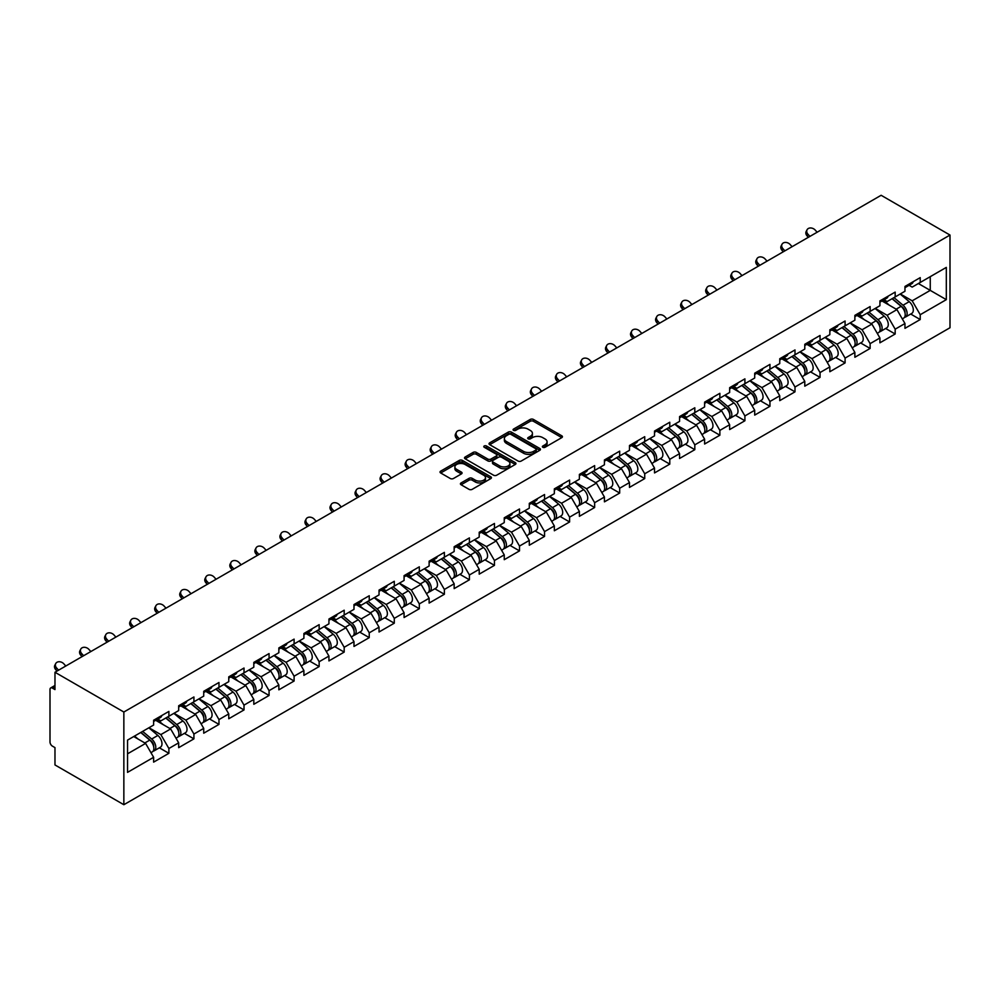 <?xml version="1.0" encoding="UTF-8"?>
<svg xmlns="http://www.w3.org/2000/svg" width="1000" height="1000" viewBox="0 0 1000 1000"><rect width="100%" height="100%" fill="white"/><g stroke="black" fill="none" stroke-linecap="round" stroke-linejoin="round"><path stroke-width="1.5" d="M542.825 447.287A1.562 0.9 0 0 0 545.037 447.287L561.775 437.625A2.225 1.288 0 0 0 562.438 436.712A2.225 1.288 0 0 0 561.775 435.8L533.413 419.425A2.225 1.288 0 0 0 530.262 419.425L513.525 429.087A1.562 0.9 0 0 0 513.062 429.725A1.562 0.9 0 0 0 513.525 430.363A1.562 0.9 0 0 0 515.725 430.363L517.888 429.113A7.138 4.112 0 0 1 527.975 429.113L530.337 430.475A7.138 4.112 0 0 1 532.425 433.387A7.138 4.112 0 0 1 530.337 436.3L528.175 437.55A1.562 0.9 0 0 0 527.712 438.188A1.562 0.9 0 0 0 528.175 438.825A1.562 0.9 0 0 0 530.375 438.825L532.55 437.575A7.138 4.112 0 0 1 542.638 437.575L545 438.938A7.138 4.112 0 0 1 547.087 441.85A7.138 4.112 0 0 1 545 444.762L542.825 446.012A1.562 0.9 0 0 0 542.375 446.65A1.562 0.9 0 0 0 542.825 447.287L542.825 446.012M461.087 482.925A2.225 1.288 0 0 0 460.425 483.837A2.225 1.288 0 0 0 461.087 484.75L469.038 489.338A2.225 1.288 0 0 0 472.188 489.338L490.788 478.612A2.225 1.288 0 0 0 491.438 477.7A2.225 1.288 0 0 0 490.788 476.788L462.425 460.412A2.225 1.288 0 0 0 459.275 460.412L440.675 471.15A2.225 1.288 0 0 0 440.025 472.05A2.225 1.288 0 0 0 440.675 472.962L450.288 478.512A2.225 1.288 0 0 0 453.438 478.512L461.4 473.925A2.225 1.288 0 0 0 462.05 473.013A2.225 1.288 0 0 0 461.4 472.1L456.637 469.35A5.962 3.438 0 0 1 454.888 466.912A5.962 3.438 0 0 1 458.562 463.738A5.962 3.438 0 0 1 465.062 464.487L483.738 475.262A5.962 3.438 0 0 1 485.487 477.7A5.962 3.438 0 0 1 481.8 480.875A5.962 3.438 0 0 1 475.3 480.125L472.188 478.338A2.225 1.288 0 0 0 469.038 478.338L461.087 482.925L461.087 484.75M54.975 672.262L881.125 195.287L950 235.05L123.85 712.025L54.975 672.262L54.975 689.587L52.413 688.112A3.4 1.963 -120 0 0 50.7 687.938A3.4 1.963 -120 0 0 50 689.5L50 741.963A3.4 1.963 -120 0 0 52.413 746.137L54.975 747.613L54.975 764.95L123.85 804.712L123.85 712.025M518.05 461.05A2.225 1.288 0 0 0 521.2 461.05L539.8 450.312A2.225 1.288 0 0 0 540.45 449.4A2.225 1.288 0 0 0 539.8 448.488L511.425 432.113A2.225 1.288 0 0 0 508.275 432.113L489.688 442.85A2.225 1.288 0 0 0 489.038 443.762A2.225 1.288 0 0 0 489.688 444.675L518.05 461.05M484.875 447.625A1.562 0.9 0 0 1 486.45 447.85L486.45 445.988L515.288 462.638A2.225 1.288 0 0 1 515.95 463.55A2.225 1.288 0 0 1 515.288 464.462L496.7 475.2A2.225 1.288 0 0 1 493.55 475.2L465.175 458.812L473.137 454.263L473.137 452.4L465.175 457A2.225 1.288 0 0 0 464.525 457.912A2.225 1.288 0 0 0 465.175 458.812L465.175 457M473.137 454.263A2.225 1.288 0 0 1 476.287 454.263L476.287 452.4A2.225 1.288 0 0 0 473.137 452.4M476.287 452.4L487.8 459.05A2.225 1.288 0 0 0 490.95 459.05L496.225 456A2.225 1.288 0 0 0 496.875 455.087A2.225 1.288 0 0 0 496.225 454.175L484.25 447.262A1.562 0.9 0 0 1 483.787 446.625A1.562 0.9 0 0 1 484.75 445.8A1.562 0.9 0 0 1 486.45 445.988M123.85 804.712L950 327.738L950 235.05M159.362 747.812L168.888 753.312L168.888 748.5L160.85 734.6L148.975 727.738M168.888 753.312L153.625 762.125L153.625 757.3L127.537 772.362L127.537 740.113L153.625 725.05L153.625 720.225L168.888 711.425L168.888 716.237L178.675 710.588L178.675 705.763L193.925 696.963L193.925 701.787L203.725 696.125L203.725 691.312L218.975 682.5L218.975 687.325L228.762 681.663L228.762 676.85L244.013 668.037L244.013 672.862L253.812 667.212L253.812 662.387L269.062 653.587L269.062 658.4L278.85 652.75L278.85 647.925L294.1 639.125L294.1 643.95L303.9 638.288L303.9 633.475L319.15 624.663L319.15 629.487L328.938 623.825L328.938 619.012L344.188 610.2L344.188 615.025L353.988 609.375L353.988 604.55L369.237 595.75L369.237 600.562L379.038 594.913L379.038 590.087L394.288 581.287L394.288 586.112L404.075 580.45L404.075 575.638L419.325 566.825L419.325 571.65L429.125 566L429.125 561.175L444.375 552.362L444.375 557.188L454.162 551.538L454.162 546.712L469.412 537.913L469.412 542.725L479.212 537.075L479.212 532.25L494.462 523.45L494.462 528.275L504.25 522.612L504.25 517.8L519.5 508.988L519.5 513.812L529.3 508.162L529.3 503.338L544.55 494.525L544.55 499.35L554.338 493.7L554.338 488.875L569.6 480.075L569.6 484.888L579.388 479.237L579.388 474.412L594.637 465.613L594.637 470.438L604.438 464.775L604.438 459.963L619.688 451.15L619.688 455.975L629.475 450.325L629.475 445.5L644.725 436.688L644.725 441.512L654.525 435.863L654.525 431.037L669.775 422.238L669.775 427.05L679.562 421.4L679.562 416.575L694.812 407.775L694.812 412.6L704.613 406.938L704.613 402.125L719.862 393.312L719.862 398.137L729.65 392.488L729.65 387.663L744.912 378.85L744.912 383.675L754.7 378.025L754.7 373.2L769.95 364.4L769.95 369.212L779.75 363.562L779.75 358.738L795 349.938L795 354.762L804.788 349.1L804.788 344.288L820.037 335.475L820.037 340.3L829.837 334.65L829.837 329.825L845.088 321.012L845.088 325.838L854.875 320.188L854.875 315.363L870.125 306.562L870.125 311.375L879.925 305.725L879.925 300.9L895.175 292.1L895.175 296.925L904.963 291.262L904.963 286.45L920.225 277.638L920.225 282.462L946.312 267.4L946.312 299.65L920.225 314.713L912.188 300.812L900.312 293.95M910.7 314.037L920.225 319.538L920.225 314.713M920.225 319.538L904.963 328.338L904.963 323.525L895.175 329.175L887.15 315.275L875.263 308.412M885.65 328.5L895.175 334L895.175 329.175M895.175 334L879.925 342.8L879.925 337.975L870.125 343.638L862.1 329.738L850.225 322.875M860.6 342.95L870.125 348.45L870.125 343.638M870.125 348.45L854.875 357.262L854.875 352.438L845.088 358.1L837.062 344.188L825.175 337.337M835.562 357.413L845.088 362.912L845.088 358.1M845.088 362.912L829.837 371.725L829.837 366.9L820.037 372.55L812.013 358.65L800.138 351.788M810.512 371.875L820.037 377.375L820.037 372.55M820.037 377.375L804.788 386.175L804.788 381.362L795 387.013L786.975 373.113L775.088 366.25M785.475 386.337L795 391.838L795 387.013M795 391.838L779.75 400.637L779.75 395.812L769.95 401.475L761.925 387.575L750.05 380.712M760.425 400.788L769.95 406.287L769.95 401.475M769.95 406.287L754.7 415.1L754.7 410.275L744.912 415.938L736.875 402.025L725 395.175M735.387 415.25L744.912 420.75L744.912 415.938M744.912 420.75L729.65 429.562L729.65 424.738L719.862 430.387L711.838 416.488L699.95 409.625M710.337 429.712L719.862 435.213L719.862 430.387M719.862 435.213L704.613 444.012L704.613 439.2L694.812 444.85L686.787 430.95L674.912 424.087M685.288 444.175L694.812 449.675L694.812 444.85M694.812 449.675L679.562 458.475L679.562 453.65L669.775 459.312L661.75 445.412L649.862 438.55M660.25 458.625L669.775 464.125L669.775 459.312M669.775 464.125L654.525 472.938L654.525 468.113L644.725 473.775L636.7 459.862L624.825 453.013M635.2 473.088L644.725 478.587L644.725 473.775M644.725 478.587L629.475 487.4L629.475 482.575L619.688 488.225L611.663 474.325L599.775 467.463M610.163 487.55L619.688 493.05L619.688 488.225M619.688 493.05L604.438 501.85L604.438 497.038L594.637 502.688L586.613 488.787L574.738 481.925M585.112 502.013L594.637 507.512L594.637 502.688M594.637 507.512L579.388 516.312L579.388 511.488L569.6 517.15L561.562 503.25L549.688 496.388M560.075 516.462L569.6 521.962L569.6 517.15M569.6 521.962L554.338 530.775L554.338 525.95L544.55 531.613L536.525 517.7L524.637 510.85M535.025 530.925L544.55 536.425L544.55 531.613M544.55 536.425L529.3 545.237L529.3 540.413L519.5 546.062L511.475 532.163L499.6 525.3M509.975 545.388L519.5 550.887L519.5 546.062M519.5 550.887L504.25 559.688L504.25 554.875L494.462 560.525L486.438 546.625L474.55 539.763M484.938 559.85L494.462 565.35L494.462 560.525M494.462 565.35L479.212 574.15L479.212 569.325L469.412 574.987L461.388 561.087L449.513 554.225M459.888 574.3L469.412 579.8L469.412 574.987M469.412 579.8L454.162 588.612L454.162 583.787L444.375 589.45L436.35 575.538L424.462 568.688M434.85 588.763L444.375 594.263L444.375 589.45M444.375 594.263L429.125 603.075L429.125 598.25L419.325 603.9L411.3 590L399.425 583.138M409.8 603.225L419.325 608.725L419.325 603.9M419.325 608.725L404.075 617.525L404.075 612.712L394.288 618.362L386.25 604.462L374.375 597.6M384.762 617.688L394.288 623.188L394.288 618.362M394.288 623.188L379.038 631.987L379.038 627.163L369.237 632.825L361.213 618.925L349.325 612.062M359.712 632.137L369.237 637.638L369.237 632.825M369.237 637.638L353.988 646.45L353.988 641.625L344.188 647.288L336.163 633.375L324.288 626.525M334.663 646.6L344.188 652.1L344.188 647.288M344.188 652.1L328.938 660.913L328.938 656.087L319.15 661.737L311.125 647.837L299.237 640.975M309.625 661.062L319.15 666.562L319.15 661.737M319.15 666.562L303.9 675.362L303.9 670.55L294.1 676.2L286.075 662.3L274.2 655.438M284.575 675.525L294.1 681.025L294.1 676.2M294.1 681.025L278.85 689.825L278.85 685L269.062 690.662L261.038 676.762L249.15 669.9M259.538 689.975L269.062 695.475L269.062 690.662M269.062 695.475L253.812 704.287L253.812 699.463L244.013 705.125L235.987 691.213L224.112 684.362M234.488 704.438L244.013 709.938L244.013 705.125M244.013 709.938L228.762 718.75L228.762 713.925L218.975 719.575L210.938 705.675L199.062 698.812M209.45 718.9L218.975 724.4L218.975 719.575M218.975 724.4L203.725 733.2L203.725 728.388L193.925 734.038L185.9 720.138L174.013 713.275M184.4 733.363L193.925 738.863L193.925 734.038M193.925 738.863L178.675 747.663L178.675 742.837L168.888 748.5M157.75 719.087L160.85 720.875L168.888 716.237M160.85 734.6L170.65 728.938L155.662 720.288M178.675 742.837L170.65 728.938M182.8 704.625L185.9 706.413L193.925 701.787M185.9 720.138L195.688 714.475L180.712 705.825M203.725 728.388L195.688 714.475M207.838 690.163L210.938 691.963L218.975 687.325M210.938 705.675L220.738 700.025L205.75 691.375M228.762 713.925L220.738 700.025M232.887 675.7L235.987 677.5L244.013 672.862M235.987 691.213L245.787 685.562L230.8 676.912M253.812 699.463L245.787 685.562M257.925 661.25L261.038 663.037L269.062 658.4M261.038 676.762L270.825 671.1L255.837 662.45M278.85 685L270.825 671.1M282.975 646.787L286.075 648.575L294.1 643.95M286.075 662.3L295.875 656.637L280.887 647.987M303.9 670.55L295.875 656.637M308.012 632.325L311.125 634.125L319.15 629.487M311.125 647.837L320.913 642.188L305.938 633.538M328.938 656.087L320.913 642.188M333.062 617.863L336.163 619.663L344.188 615.025M336.163 633.375L345.962 627.725L330.975 619.075M353.988 641.625L345.962 627.725M358.113 603.413L361.213 605.2L369.237 600.562M361.213 618.925L371 613.263L356.025 604.612M379.038 627.163L371 613.263M383.15 588.95L386.25 590.737L394.288 586.112M386.25 604.462L396.05 598.8L381.062 590.15M404.075 612.712L396.05 598.8M408.2 574.487L411.3 576.287L419.325 571.65M411.3 590L421.087 584.35L406.112 575.7M429.125 598.25L421.087 584.35M433.237 560.025L436.35 561.825L444.375 557.188M436.35 575.538L446.138 569.888L431.15 561.237M454.162 583.787L446.138 569.888M458.288 545.575L461.388 547.362L469.412 542.725M461.388 561.087L471.188 555.425L456.2 546.775M479.212 569.325L471.188 555.425M483.325 531.112L486.438 532.9L494.462 528.275M486.438 546.625L496.225 540.962L481.238 532.312M504.25 554.875L496.225 540.962M508.375 516.65L511.475 518.45L519.5 513.812M511.475 532.163L521.275 526.512L506.287 517.863M529.3 540.413L521.275 526.512M533.425 502.188L536.525 503.988L544.55 499.35M536.525 517.7L546.312 512.05L531.337 503.4M554.338 525.95L546.312 512.05M558.462 487.738L561.562 489.525L569.6 484.888M561.562 503.25L571.362 497.587L556.375 488.938M579.388 511.488L571.362 497.587M583.513 473.275L586.613 475.062L594.637 470.438M586.613 488.787L596.4 483.125L581.425 474.475M604.438 497.038L596.4 483.125M608.55 458.812L611.663 460.613L619.688 455.975M611.663 474.325L621.45 468.675L606.462 460.025M629.475 482.575L621.45 468.675M633.6 444.363L636.7 446.15L644.725 441.512M636.7 459.862L646.5 454.212L631.512 445.562M654.525 468.113L646.5 454.212M658.637 429.9L661.75 431.688L669.775 427.05M661.75 445.412L671.538 439.75L656.55 431.1M679.562 453.65L671.538 439.75M683.688 415.438L686.787 417.225L694.812 412.6M686.787 430.95L696.587 425.288L681.6 416.637M704.613 439.2L696.587 425.288M708.737 400.975L711.838 402.775L719.862 398.137M711.838 416.488L721.625 410.838L706.65 402.188M729.65 424.738L721.625 410.838M733.775 386.525L736.875 388.312L744.912 383.675M736.875 402.025L746.675 396.375L731.688 387.725M754.7 410.275L746.675 396.375M758.825 372.062L761.925 373.85L769.95 369.212M761.925 387.575L771.712 381.912L756.737 373.263M779.75 395.812L771.712 381.912M783.863 357.6L786.975 359.387L795 354.762M786.975 373.113L796.762 367.45L781.775 358.8M804.788 381.362L796.762 367.45M808.913 343.137L812.013 344.938L820.037 340.3M812.013 358.65L821.812 353L806.825 344.35M829.837 366.9L821.812 353M833.95 328.688L837.062 330.475L845.088 325.838M837.062 344.188L846.85 338.537L831.862 329.888M854.875 352.438L846.85 338.537M859 314.225L862.1 316.012L870.125 311.375M862.1 329.738L871.9 324.075L856.912 315.425M879.925 337.975L871.9 324.075M884.05 299.762L887.15 301.55L895.175 296.925M887.15 315.275L896.938 309.613L881.963 300.963M904.963 323.525L896.938 309.613M909.087 285.3L912.188 287.1L920.225 282.462M912.188 300.812L930.25 290.387L930.25 276.663L946.312 267.4M918.375 283.525L946.312 299.65M127.537 753.825L145.6 743.4L133.725 736.538M153.625 757.3L145.6 743.4M543.45 447.512L545 446.613A7.138 4.112 0 0 0 547.087 443.7L547.087 441.85M532.425 433.387L532.425 435.238A7.138 4.112 0 0 1 530.337 438.15L528.8 439.05M561.775 435.8L561.775 437.625L533.413 421.275A2.225 1.288 0 0 0 530.262 421.275L514.138 430.588M539.763 450.325L511.425 433.975A2.225 1.288 0 0 0 508.275 433.975L489.712 444.688L489.688 442.85M535.862 450.037A1.562 0.9 0 0 0 536.312 449.4A1.562 0.9 0 0 0 535.862 448.762L510.962 434.387A1.562 0.9 0 0 0 508.75 434.387L506.463 435.712A7.138 4.112 0 0 0 504.375 438.625A7.138 4.112 0 0 0 506.463 441.538L523.488 451.362A7.138 4.112 0 0 0 533.575 451.362L535.862 450.037L535.862 451.887A1.562 0.9 0 0 0 536.312 451.25L536.312 449.4M504.375 438.625L504.375 440.475A7.138 4.112 0 0 0 506.463 443.387L506.463 441.538M535.862 451.887L533.575 453.212A7.138 4.112 0 0 1 523.488 453.212L506.463 443.387M476.287 454.263L487.8 460.9A2.225 1.288 0 0 0 490.95 460.9L496.225 457.85A2.225 1.288 0 0 0 496.875 456.938L496.875 455.087M486.45 447.85L515.262 464.475M499.725 465.938A5.962 3.438 0 0 0 506.225 466.688A5.962 3.438 0 0 0 509.913 463.5A5.962 3.438 0 0 0 508.162 461.075L501.587 457.275A2.225 1.288 0 0 0 498.425 457.275L493.15 460.325A2.225 1.288 0 0 0 492.5 461.225A2.225 1.288 0 0 0 493.15 462.137L499.725 465.938L499.725 467.788A5.962 3.438 0 0 0 506.225 468.537A5.962 3.438 0 0 0 509.913 465.363L509.913 463.5M492.5 461.225L492.5 463.088A2.225 1.288 0 0 0 493.15 463.988L493.15 462.137M499.725 467.788L493.15 463.988M485.487 477.7L485.487 479.55A5.962 3.438 0 0 1 481.8 482.725A5.962 3.438 0 0 1 475.3 481.987L472.188 480.188A2.225 1.288 0 0 0 469.038 480.188L461.112 484.762M454.888 466.912L454.888 468.775A5.962 3.438 0 0 0 456.637 471.2L456.637 469.35M461.4 472.1L461.4 473.925L456.637 471.2M490.763 478.625L462.425 462.262A2.225 1.288 0 0 0 459.275 462.262L440.7 472.987M903.062 307.775L901.938 307.125M904.5 317.325A7.488 4.325 -120 0 0 905.588 316.988A7.488 4.325 -120 0 0 906.925 311.75A7.488 4.325 -120 0 0 903.025 305.225L893.988 297.6M905.588 316.988L911.762 313.425A7.488 4.325 -120 0 0 913.112 308.188A7.488 4.325 -120 0 0 909.212 301.663L900.175 294.037M892.25 298.612L902.562 307.3A4.537 2.625 60 0 1 905.013 312.9M902.288 318.888L903.662 318.1A7.488 4.325 -120 0 0 905 312.863A7.488 4.325 -120 0 0 901.1 306.337L892.062 298.712M889.463 305.3L883.363 300.15M808.35 237.312L807.1 235.925A5.112 3.912 -152.4 0 1 806.188 231.475L807.062 229.788A5.112 3.912 27.6 0 0 807.987 234.25L809.912 236.4M817.138 232.225L815.2 230.075A5.112 3.912 27.6 0 0 807.062 229.788M906.975 285.287A7.488 4.325 60 0 1 905.588 287.325A7.488 4.325 60 0 1 904.963 287.575M913.162 281.712A7.488 4.325 60 0 1 911.762 283.762L905.588 287.325M878.012 322.238L876.888 321.587M879.45 331.788A7.488 4.325 -120 0 0 880.537 331.45A7.488 4.325 -120 0 0 881.888 326.213A7.488 4.325 -120 0 0 877.987 319.688L868.95 312.062M880.537 331.45L886.725 327.875A7.488 4.325 -120 0 0 888.062 322.638A7.488 4.325 -120 0 0 884.163 316.112L875.125 308.488M867.212 313.062L877.513 321.763A4.537 2.625 60 0 1 879.963 327.362M877.25 333.35L878.612 332.562A7.488 4.325 -120 0 0 879.963 327.325A7.488 4.325 -120 0 0 876.062 320.8L867.025 313.175M864.412 319.762L858.325 314.613M852.962 336.688L851.85 336.05M854.4 346.25A7.488 4.325 -120 0 0 855.5 345.913A7.488 4.325 -120 0 0 856.838 340.675A7.488 4.325 -120 0 0 852.938 334.15L843.9 326.525M855.5 345.913L861.675 342.337A7.488 4.325 -120 0 0 863.025 337.1A7.488 4.325 -120 0 0 859.125 330.575L850.088 322.95M842.163 327.525L852.475 336.225A4.537 2.625 60 0 1 854.925 341.812M852.2 347.812L853.562 347.013A7.488 4.325 -120 0 0 854.912 341.788A7.488 4.325 -120 0 0 851.012 335.262L841.975 327.638M839.375 334.212L833.275 329.075M827.925 351.15L826.8 350.5M829.362 360.7A7.488 4.325 -120 0 0 830.45 360.363A7.488 4.325 -120 0 0 831.8 355.125A7.488 4.325 -120 0 0 827.9 348.6L818.863 340.975M830.45 360.363L836.625 356.8A7.488 4.325 -120 0 0 837.975 351.562A7.488 4.325 -120 0 0 834.075 345.037L825.037 337.413M817.113 341.987L827.425 350.675A4.537 2.625 60 0 1 829.875 356.275M827.163 362.262L828.525 361.475A7.488 4.325 -120 0 0 829.875 356.238A7.488 4.325 -120 0 0 825.962 349.712L816.938 342.088M814.325 348.675L808.225 343.537M802.875 365.613L801.75 364.963M804.312 375.163A7.488 4.325 -120 0 0 805.4 374.825A7.488 4.325 -120 0 0 806.75 369.588A7.488 4.325 -120 0 0 802.85 363.062L793.812 355.438M805.4 374.825L811.587 371.262A7.488 4.325 -120 0 0 812.938 366.025A7.488 4.325 -120 0 0 809.025 359.5L800 351.875M792.075 356.45L802.375 365.138A4.537 2.625 60 0 1 804.837 370.737M802.113 376.725L803.475 375.938A7.488 4.325 -120 0 0 804.825 370.7A7.488 4.325 -120 0 0 800.925 364.175L791.888 356.55M789.287 363.137L783.188 357.987M777.837 380.075L776.712 379.425M779.275 389.625A7.488 4.325 -120 0 0 780.362 389.288A7.488 4.325 -120 0 0 781.712 384.05A7.488 4.325 -120 0 0 777.8 377.525L768.775 369.9M780.362 389.288L786.538 385.712A7.488 4.325 -120 0 0 787.887 380.475A7.488 4.325 -120 0 0 783.988 373.95L774.95 366.325M767.025 370.9L777.337 379.6A4.537 2.625 60 0 1 779.788 385.2M777.075 391.188L778.438 390.4A7.488 4.325 -120 0 0 779.775 385.163A7.488 4.325 -120 0 0 775.875 378.638L766.838 371.012M764.237 377.6L758.138 372.45M783.3 251.762L782.062 250.387A5.112 3.912 -152.4 0 1 781.15 245.925L782.025 244.25A5.112 3.912 27.6 0 0 782.938 248.7L784.875 250.863M792.1 246.688L790.163 244.537A5.112 3.912 27.6 0 0 782.025 244.25M881.938 299.75A7.488 4.325 60 0 1 880.537 301.788A7.488 4.325 60 0 1 879.925 302.038M888.112 296.175A7.488 4.325 60 0 1 886.725 298.212L880.537 301.788M758.25 266.225L757.013 264.85A5.112 3.912 -152.4 0 1 756.1 260.387L756.975 258.712A5.112 3.912 27.6 0 0 757.887 263.163L759.825 265.325M767.05 261.15L765.113 259A5.112 3.912 27.6 0 0 756.975 258.712M856.888 314.2A7.488 4.325 60 0 1 855.5 316.25A7.488 4.325 60 0 1 854.875 316.5M863.075 310.637A7.488 4.325 60 0 1 861.675 312.675L855.5 316.25M733.213 280.688L731.975 279.3A5.112 3.912 -152.4 0 1 731.05 274.85L731.938 273.175A5.112 3.912 27.6 0 0 732.85 277.625L734.788 279.775M742.013 275.613L740.075 273.45A5.112 3.912 27.6 0 0 731.938 273.175M831.85 328.663A7.488 4.325 60 0 1 830.45 330.7A7.488 4.325 60 0 1 829.837 330.962M838.025 325.1A7.488 4.325 60 0 1 836.625 327.137L830.45 330.7M708.162 295.15L706.925 293.762A5.112 3.912 -152.4 0 1 706.012 289.312L706.888 287.625A5.112 3.912 27.6 0 0 707.8 292.087L709.737 294.237M716.963 290.062L715.025 287.913A5.112 3.912 27.6 0 0 706.888 287.625M806.8 343.125A7.488 4.325 60 0 1 805.4 345.163A7.488 4.325 60 0 1 804.788 345.412M812.975 339.55A7.488 4.325 60 0 1 811.587 341.6L805.4 345.163M683.125 309.6L681.875 308.225A5.112 3.912 -152.4 0 1 680.962 303.762L681.85 302.087A5.112 3.912 27.6 0 0 682.763 306.537L684.688 308.7M691.912 304.525L689.987 302.375A5.112 3.912 27.6 0 0 681.85 302.087M781.75 357.587A7.488 4.325 60 0 1 780.362 359.625A7.488 4.325 60 0 1 779.75 359.875M787.938 354.012A7.488 4.325 60 0 1 786.538 356.05L780.362 359.625M752.788 394.525L751.663 393.888M754.225 404.087A7.488 4.325 -120 0 0 755.312 403.75A7.488 4.325 -120 0 0 756.663 398.512A7.488 4.325 -120 0 0 752.763 391.987L743.725 384.363M755.312 403.75L761.5 400.175A7.488 4.325 -120 0 0 762.837 394.938A7.488 4.325 -120 0 0 758.938 388.413L749.9 380.788M741.988 385.363L752.288 394.062A4.537 2.625 60 0 1 754.737 399.65M752.025 405.65L753.388 404.85A7.488 4.325 -120 0 0 754.737 399.625A7.488 4.325 -120 0 0 750.837 393.1L741.8 385.475M739.188 392.05L733.1 386.912M658.075 324.062L656.838 322.675A5.112 3.912 -152.4 0 1 655.925 318.225L656.8 316.55A5.112 3.912 27.6 0 0 657.712 321L659.65 323.15M666.875 318.988L664.938 316.837A5.112 3.912 27.6 0 0 656.8 316.55M756.712 372.038A7.488 4.325 60 0 1 755.312 374.087A7.488 4.325 60 0 1 754.7 374.338M762.887 368.475A7.488 4.325 60 0 1 761.5 370.513L755.312 374.087M727.75 408.988L726.625 408.338M729.188 418.537A7.488 4.325 -120 0 0 730.275 418.2A7.488 4.325 -120 0 0 731.612 412.962A7.488 4.325 -120 0 0 727.712 406.438L718.675 398.812M730.275 418.2L736.45 414.637A7.488 4.325 -120 0 0 737.8 409.4A7.488 4.325 -120 0 0 733.9 402.875L724.862 395.25M716.938 399.825L727.25 408.512A4.537 2.625 60 0 1 729.7 414.113M726.975 420.1L728.35 419.312A7.488 4.325 -120 0 0 729.688 414.075A7.488 4.325 -120 0 0 725.788 407.55L716.75 399.925M714.15 406.512L708.05 401.375M633.038 338.525L631.788 337.137A5.112 3.912 -152.4 0 1 630.875 332.688L631.75 331.012A5.112 3.912 27.6 0 0 632.675 335.462L634.6 337.612M641.825 333.45L639.888 331.287A5.112 3.912 27.6 0 0 631.75 331.012M731.663 386.5A7.488 4.325 60 0 1 730.275 388.537A7.488 4.325 60 0 1 729.65 388.8M737.85 382.938A7.488 4.325 60 0 1 736.45 384.975L730.275 388.537M702.7 423.45L701.575 422.8M704.137 433A7.488 4.325 -120 0 0 705.225 432.663A7.488 4.325 -120 0 0 706.575 427.425A7.488 4.325 -120 0 0 702.675 420.9L693.637 413.275M705.225 432.663L711.413 429.1A7.488 4.325 -120 0 0 712.75 423.862A7.488 4.325 -120 0 0 708.85 417.337L699.812 409.712M691.9 414.288L702.2 422.975A4.537 2.625 60 0 1 704.65 428.575M701.938 434.562L703.3 433.775A7.488 4.325 -120 0 0 704.65 428.537A7.488 4.325 -120 0 0 700.75 422.013L691.712 414.387M689.1 420.975L683.012 415.825M607.987 352.987L606.75 351.6A5.112 3.912 -152.4 0 1 605.837 347.15L606.712 345.462A5.112 3.912 27.6 0 0 607.625 349.925L609.562 352.075M616.788 347.9L614.85 345.75A5.112 3.912 27.6 0 0 606.712 345.462M706.625 400.962A7.488 4.325 60 0 1 705.225 403A7.488 4.325 60 0 1 704.613 403.25M712.8 397.388A7.488 4.325 60 0 1 711.413 399.438L705.225 403M677.65 437.912L676.538 437.262M679.087 447.463A7.488 4.325 -120 0 0 680.188 447.125A7.488 4.325 -120 0 0 681.525 441.887A7.488 4.325 -120 0 0 677.625 435.363L668.587 427.738M680.188 447.125L686.363 443.55A7.488 4.325 -120 0 0 687.712 438.312A7.488 4.325 -120 0 0 683.812 431.788L674.775 424.162M666.85 428.738L677.163 437.438A4.537 2.625 60 0 1 679.613 443.038M676.888 449.025L678.25 448.237A7.488 4.325 -120 0 0 679.6 443A7.488 4.325 -120 0 0 675.7 436.475L666.663 428.85M664.062 435.438L657.962 430.288M582.938 367.438L581.7 366.062A5.112 3.912 -152.4 0 1 580.788 361.6L581.663 359.925A5.112 3.912 27.6 0 0 582.575 364.375L584.513 366.538M591.737 362.362L589.8 360.213A5.112 3.912 27.6 0 0 581.663 359.925M681.575 415.425A7.488 4.325 60 0 1 680.188 417.463A7.488 4.325 60 0 1 679.562 417.713M687.763 411.85A7.488 4.325 60 0 1 686.363 413.888L680.188 417.463M652.613 452.362L651.488 451.725M654.05 461.925A7.488 4.325 -120 0 0 655.138 461.587A7.488 4.325 -120 0 0 656.488 456.35A7.488 4.325 -120 0 0 652.588 449.825L643.55 442.2M655.138 461.587L661.312 458.013A7.488 4.325 -120 0 0 662.663 452.775A7.488 4.325 -120 0 0 658.763 446.25L649.725 438.625M641.8 443.2L652.113 451.9A4.537 2.625 60 0 1 654.562 457.488M651.85 463.488L653.213 462.688A7.488 4.325 -120 0 0 654.562 457.463A7.488 4.325 -120 0 0 650.65 450.938L641.625 443.312M639.012 449.888L632.913 444.75M557.9 381.9L556.663 380.513A5.112 3.912 -152.4 0 1 555.737 376.062L556.625 374.387A5.112 3.912 27.6 0 0 557.537 378.837L559.475 380.988M566.7 376.825L564.763 374.675A5.112 3.912 27.6 0 0 556.625 374.387M656.538 429.875A7.488 4.325 60 0 1 655.138 431.925A7.488 4.325 60 0 1 654.525 432.175M662.712 426.312A7.488 4.325 60 0 1 661.312 428.35L655.138 431.925M627.562 466.825L626.438 466.175M629 476.375A7.488 4.325 -120 0 0 630.087 476.037A7.488 4.325 -120 0 0 631.438 470.8A7.488 4.325 -120 0 0 627.537 464.275L618.5 456.65M630.087 476.037L636.275 472.475A7.488 4.325 -120 0 0 637.625 467.238A7.488 4.325 -120 0 0 633.713 460.712L624.688 453.088M616.763 457.663L627.062 466.35A4.537 2.625 60 0 1 629.525 471.95M626.8 477.938L628.162 477.15A7.488 4.325 -120 0 0 629.513 471.912A7.488 4.325 -120 0 0 625.612 465.387L616.575 457.762M613.975 464.35L607.875 459.212M532.85 396.362L531.613 394.975A5.112 3.912 -152.4 0 1 530.7 390.525L531.575 388.85A5.112 3.912 27.6 0 0 532.487 393.3L534.425 395.45M541.65 391.287L539.712 389.125A5.112 3.912 27.6 0 0 531.575 388.85M631.487 444.338A7.488 4.325 60 0 1 630.087 446.375A7.488 4.325 60 0 1 629.475 446.637M637.663 440.775A7.488 4.325 60 0 1 636.275 442.812L630.087 446.375M602.525 481.287L601.4 480.637M603.962 490.838A7.488 4.325 -120 0 0 605.05 490.5A7.488 4.325 -120 0 0 606.4 485.262A7.488 4.325 -120 0 0 602.487 478.738L593.462 471.112M605.05 490.5L611.225 486.938A7.488 4.325 -120 0 0 612.575 481.7A7.488 4.325 -120 0 0 608.675 475.175L599.637 467.55M591.712 472.125L602.025 480.812A4.537 2.625 60 0 1 604.475 486.413M601.763 492.4L603.125 491.613A7.488 4.325 -120 0 0 604.462 486.375A7.488 4.325 -120 0 0 600.562 479.85L591.525 472.225M588.925 478.812L582.825 473.663M507.812 410.825L506.562 409.438A5.112 3.912 -152.4 0 1 505.65 404.988L506.538 403.3A5.112 3.912 27.6 0 0 507.45 407.762L509.375 409.913M516.6 405.737L514.675 403.587A5.112 3.912 27.6 0 0 506.538 403.3M606.438 458.8A7.488 4.325 60 0 1 605.05 460.838A7.488 4.325 60 0 1 604.438 461.087M612.625 455.225A7.488 4.325 60 0 1 611.225 457.275L605.05 460.838M577.475 495.75L576.35 495.1M578.913 505.3A7.488 4.325 -120 0 0 580 504.963A7.488 4.325 -120 0 0 581.35 499.725A7.488 4.325 -120 0 0 577.45 493.2L568.413 485.575M580 504.963L586.188 501.388A7.488 4.325 -120 0 0 587.525 496.15A7.488 4.325 -120 0 0 583.625 489.625L574.587 482M566.675 486.575L576.975 495.275A4.537 2.625 60 0 1 579.425 500.875M576.712 506.863L578.075 506.075A7.488 4.325 -120 0 0 579.425 500.838A7.488 4.325 -120 0 0 575.525 494.312L566.487 486.688M563.875 493.275L557.788 488.125M482.762 425.275L481.525 423.9A5.112 3.912 -152.4 0 1 480.613 419.438L481.488 417.762A5.112 3.912 27.6 0 0 482.4 422.212L484.338 424.375M491.562 420.2L489.625 418.05A5.112 3.912 27.6 0 0 481.488 417.762M581.4 473.263A7.488 4.325 60 0 1 580 475.3A7.488 4.325 60 0 1 579.388 475.55M587.575 469.688A7.488 4.325 60 0 1 586.188 471.725L580 475.3M552.438 510.2L551.312 509.562M553.875 519.763A7.488 4.325 -120 0 0 554.963 519.425A7.488 4.325 -120 0 0 556.3 514.188A7.488 4.325 -120 0 0 552.4 507.663L543.362 500.037M554.963 519.425L561.138 515.85A7.488 4.325 -120 0 0 562.487 510.613A7.488 4.325 -120 0 0 558.587 504.087L549.55 496.463M541.625 501.037L551.938 509.738A4.537 2.625 60 0 1 554.388 515.325M551.663 521.325L553.038 520.525A7.488 4.325 -120 0 0 554.375 515.3A7.488 4.325 -120 0 0 550.475 508.775L541.438 501.15M538.837 507.725L532.737 502.587M457.725 439.738L456.475 438.35A5.112 3.912 -152.4 0 1 455.562 433.9L456.438 432.225A5.112 3.912 27.6 0 0 457.362 436.675L459.288 438.825M466.512 434.663L464.588 432.512A5.112 3.912 27.6 0 0 456.438 432.225M556.35 487.713A7.488 4.325 60 0 1 554.963 489.762A7.488 4.325 60 0 1 554.338 490.012M562.537 484.15A7.488 4.325 60 0 1 561.138 486.188L554.963 489.762M527.388 524.663L526.263 524.012M528.825 534.212A7.488 4.325 -120 0 0 529.913 533.875A7.488 4.325 -120 0 0 531.263 528.638A7.488 4.325 -120 0 0 527.362 522.112L518.325 514.487M529.913 533.875L536.1 530.312A7.488 4.325 -120 0 0 537.438 525.075A7.488 4.325 -120 0 0 533.538 518.55L524.5 510.925M516.587 515.5L526.888 524.188A4.537 2.625 60 0 1 529.338 529.788M526.625 535.775L527.987 534.987A7.488 4.325 -120 0 0 529.338 529.75A7.488 4.325 -120 0 0 525.438 523.225L516.4 515.6M513.787 522.188L507.7 517.05M432.675 454.2L431.438 452.812A5.112 3.912 -152.4 0 1 430.525 448.363L431.4 446.688A5.112 3.912 27.6 0 0 432.312 451.138L434.25 453.288M441.475 449.125L439.538 446.962A5.112 3.912 27.6 0 0 431.4 446.688M531.312 502.175A7.488 4.325 60 0 1 529.913 504.212A7.488 4.325 60 0 1 529.3 504.475M537.487 498.612A7.488 4.325 60 0 1 536.1 500.65L529.913 504.212M502.35 539.125L501.225 538.475M503.775 548.675A7.488 4.325 -120 0 0 504.875 548.337A7.488 4.325 -120 0 0 506.213 543.1A7.488 4.325 -120 0 0 502.312 536.575L493.275 528.95M504.875 548.337L511.05 544.775A7.488 4.325 -120 0 0 512.4 539.538A7.488 4.325 -120 0 0 508.5 533.013L499.462 525.388M491.538 529.963L501.85 538.65A4.537 2.625 60 0 1 504.3 544.25M501.575 550.237L502.938 549.45A7.488 4.325 -120 0 0 504.288 544.212A7.488 4.325 -120 0 0 500.387 537.688L491.35 530.062M488.75 536.65L482.65 531.5M407.638 468.663L406.388 467.275A5.112 3.912 -152.4 0 1 405.475 462.825L406.35 461.138A5.112 3.912 27.6 0 0 407.262 465.6L409.2 467.75M416.425 463.575L414.487 461.425A5.112 3.912 27.6 0 0 406.35 461.138M506.262 516.638A7.488 4.325 60 0 1 504.875 518.675A7.488 4.325 60 0 1 504.25 518.925M512.45 513.062A7.488 4.325 60 0 1 511.05 515.112L504.875 518.675M477.3 553.587L476.175 552.938M478.738 563.138A7.488 4.325 -120 0 0 479.825 562.8A7.488 4.325 -120 0 0 481.175 557.562A7.488 4.325 -120 0 0 477.275 551.038L468.237 543.413M479.825 562.8L486 559.225A7.488 4.325 -120 0 0 487.35 553.987A7.488 4.325 -120 0 0 483.45 547.463L474.412 539.837M466.5 544.412L476.8 553.112A4.537 2.625 60 0 1 479.25 558.713M476.538 564.7L477.9 563.913A7.488 4.325 -120 0 0 479.25 558.675A7.488 4.325 -120 0 0 475.337 552.15L466.312 544.525M463.7 551.112L457.6 545.962M382.587 483.113L381.35 481.737A5.112 3.912 -152.4 0 1 380.425 477.275L381.312 475.6A5.112 3.912 27.6 0 0 382.225 480.05L384.162 482.212M391.388 478.038L389.45 475.887A5.112 3.912 27.6 0 0 381.312 475.6M481.225 531.1A7.488 4.325 60 0 1 479.825 533.138A7.488 4.325 60 0 1 479.212 533.387M487.4 527.525A7.488 4.325 60 0 1 486 529.562L479.825 533.138M452.25 568.038L451.125 567.4M453.688 577.6A7.488 4.325 -120 0 0 454.775 577.263A7.488 4.325 -120 0 0 456.125 572.025A7.488 4.325 -120 0 0 452.225 565.5L443.188 557.875M454.775 577.263L460.962 573.688A7.488 4.325 -120 0 0 462.312 568.45A7.488 4.325 -120 0 0 458.4 561.925L449.375 554.3M441.45 558.875L451.763 567.575A4.537 2.625 60 0 1 454.212 573.162M451.488 579.163L452.85 578.362A7.488 4.325 -120 0 0 454.2 573.138A7.488 4.325 -120 0 0 450.3 566.613L441.262 558.987M438.663 565.562L432.562 560.425M357.537 497.575L356.3 496.188A5.112 3.912 -152.4 0 1 355.387 491.737L356.262 490.062A5.112 3.912 27.6 0 0 357.175 494.513L359.113 496.662M366.337 492.5L364.4 490.337A5.112 3.912 27.6 0 0 356.262 490.062M456.175 545.55A7.488 4.325 60 0 1 454.775 547.6A7.488 4.325 60 0 1 454.162 547.85M462.35 541.987A7.488 4.325 60 0 1 460.962 544.025L454.775 547.6M427.212 582.5L426.087 581.85M428.65 592.05A7.488 4.325 -120 0 0 429.738 591.712A7.488 4.325 -120 0 0 431.087 586.475A7.488 4.325 -120 0 0 427.175 579.95L418.15 572.325M429.738 591.712L435.913 588.15A7.488 4.325 -120 0 0 437.262 582.913A7.488 4.325 -120 0 0 433.363 576.388L424.325 568.763M416.4 573.337L426.712 582.025A4.537 2.625 60 0 1 429.162 587.625M426.45 593.612L427.812 592.825A7.488 4.325 -120 0 0 429.15 587.587A7.488 4.325 -120 0 0 425.25 581.062L416.213 573.438M413.612 580.025L407.512 574.888M332.5 512.038L331.25 510.65A5.112 3.912 -152.4 0 1 330.337 506.2L331.225 504.525A5.112 3.912 27.6 0 0 332.137 508.975L334.075 511.125M341.287 506.962L339.363 504.8A5.112 3.912 27.6 0 0 331.225 504.525M431.125 560.013A7.488 4.325 60 0 1 429.738 562.05A7.488 4.325 60 0 1 429.125 562.312M437.312 556.45A7.488 4.325 60 0 1 435.913 558.488L429.738 562.05M402.163 596.962L401.037 596.312M403.6 606.512A7.488 4.325 -120 0 0 404.688 606.175A7.488 4.325 -120 0 0 406.037 600.938A7.488 4.325 -120 0 0 402.137 594.412L393.1 586.788M404.688 606.175L410.875 602.612A7.488 4.325 -120 0 0 412.225 597.375A7.488 4.325 -120 0 0 408.312 590.85L399.288 583.225M391.362 587.8L401.662 596.487A4.537 2.625 60 0 1 404.113 602.087M401.4 608.075L402.762 607.288A7.488 4.325 -120 0 0 404.113 602.05A7.488 4.325 -120 0 0 400.213 595.525L391.175 587.9M388.575 594.487L382.475 589.338M307.45 526.5L306.212 525.112A5.112 3.912 -152.4 0 1 305.3 520.662L306.175 518.975A5.112 3.912 27.6 0 0 307.087 523.438L309.025 525.588M316.25 521.413L314.312 519.263A5.112 3.912 27.6 0 0 306.175 518.975M406.087 574.475A7.488 4.325 60 0 1 404.688 576.512A7.488 4.325 60 0 1 404.075 576.763M412.262 570.9A7.488 4.325 60 0 1 410.875 572.95L404.688 576.512M377.125 611.425L376 610.775M378.562 620.975A7.488 4.325 -120 0 0 379.65 620.638A7.488 4.325 -120 0 0 380.988 615.4A7.488 4.325 -120 0 0 377.088 608.875L368.05 601.25M379.65 620.638L385.825 617.062A7.488 4.325 -120 0 0 387.175 611.825A7.488 4.325 -120 0 0 383.275 605.3L374.237 597.675M366.312 602.25L376.625 610.95A4.537 2.625 60 0 1 379.075 616.55M376.35 622.537L377.725 621.75A7.488 4.325 -120 0 0 379.062 616.512A7.488 4.325 -120 0 0 375.163 609.987L366.125 602.362M363.525 608.95L357.425 603.8M282.413 540.95L281.163 539.575A5.112 3.912 -152.4 0 1 280.25 535.112L281.125 533.438A5.112 3.912 27.6 0 0 282.05 537.888L283.975 540.05M291.2 535.875L289.275 533.725A5.112 3.912 27.6 0 0 281.125 533.438M381.037 588.938A7.488 4.325 60 0 1 379.65 590.975A7.488 4.325 60 0 1 379.038 591.225M387.225 585.363A7.488 4.325 60 0 1 385.825 587.4L379.65 590.975M352.075 625.875L350.95 625.237M353.512 635.438A7.488 4.325 -120 0 0 354.6 635.087A7.488 4.325 -120 0 0 355.95 629.862A7.488 4.325 -120 0 0 352.05 623.337L343.013 615.712M354.6 635.087L360.788 631.525A7.488 4.325 -120 0 0 362.125 626.287A7.488 4.325 -120 0 0 358.225 619.763L349.188 612.137M341.275 616.712L351.575 625.413A4.537 2.625 60 0 1 354.025 631M351.312 637L352.675 636.2A7.488 4.325 -120 0 0 354.025 630.975A7.488 4.325 -120 0 0 350.125 624.45L341.087 616.825M338.475 623.4L332.388 618.263M257.362 555.413L256.125 554.025A5.112 3.912 -152.4 0 1 255.212 549.575L256.087 547.9A5.112 3.912 27.6 0 0 257 552.35L258.938 554.5M266.163 550.337L264.225 548.175A5.112 3.912 27.6 0 0 256.087 547.9M356 603.387A7.488 4.325 60 0 1 354.6 605.438A7.488 4.325 60 0 1 353.988 605.688M362.175 599.825A7.488 4.325 60 0 1 360.788 601.862L354.6 605.438M327.038 640.337L325.913 639.688M328.462 649.887A7.488 4.325 -120 0 0 329.562 649.55A7.488 4.325 -120 0 0 330.9 644.312A7.488 4.325 -120 0 0 327 637.788L317.962 630.163M329.562 649.55L335.737 645.987A7.488 4.325 -120 0 0 337.088 640.75A7.488 4.325 -120 0 0 333.188 634.225L324.15 626.6M316.225 631.175L326.538 639.862A4.537 2.625 60 0 1 328.988 645.462M326.262 651.45L327.638 650.662A7.488 4.325 -120 0 0 328.975 645.425A7.488 4.325 -120 0 0 325.075 638.9L316.038 631.275M313.438 637.863L307.337 632.725M232.325 569.875L231.075 568.488A5.112 3.912 -152.4 0 1 230.162 564.038L231.038 562.362A5.112 3.912 27.6 0 0 231.95 566.812L233.888 568.962M241.112 564.8L239.175 562.638A5.112 3.912 27.6 0 0 231.038 562.362M330.95 617.85A7.488 4.325 60 0 1 329.562 619.888A7.488 4.325 60 0 1 328.938 620.15M337.137 614.288A7.488 4.325 60 0 1 335.737 616.325L329.562 619.888M301.988 654.8L300.863 654.15M303.425 664.35A7.488 4.325 -120 0 0 304.513 664.013A7.488 4.325 -120 0 0 305.863 658.775A7.488 4.325 -120 0 0 301.962 652.25L292.925 644.625M304.513 664.013L310.7 660.45A7.488 4.325 -120 0 0 312.038 655.212A7.488 4.325 -120 0 0 308.137 648.688L299.1 641.062M291.188 645.638L301.488 654.325A4.537 2.625 60 0 1 303.938 659.925M301.225 665.913L302.587 665.125A7.488 4.325 -120 0 0 303.938 659.887A7.488 4.325 -120 0 0 300.025 653.363L291 645.738M288.387 652.325L282.288 647.175M207.275 584.338L206.038 582.95A5.112 3.912 -152.4 0 1 205.113 578.5L206 576.812A5.112 3.912 27.6 0 0 206.912 581.275L208.85 583.425M216.075 579.25L214.137 577.1A5.112 3.912 27.6 0 0 206 576.812M305.912 632.312A7.488 4.325 60 0 1 304.513 634.35A7.488 4.325 60 0 1 303.9 634.6M312.087 628.737A7.488 4.325 60 0 1 310.7 630.788L304.513 634.35M276.938 669.262L275.825 668.612M278.375 678.812A7.488 4.325 -120 0 0 279.462 678.475A7.488 4.325 -120 0 0 280.812 673.238A7.488 4.325 -120 0 0 276.913 666.712L267.875 659.087M279.462 678.475L285.65 674.9A7.488 4.325 -120 0 0 287 669.663A7.488 4.325 -120 0 0 283.1 663.138L274.062 655.512M266.137 660.088L276.45 668.787A4.537 2.625 60 0 1 278.9 674.388M276.175 680.375L277.538 679.587A7.488 4.325 -120 0 0 278.888 674.35A7.488 4.325 -120 0 0 274.988 667.825L265.95 660.2M263.35 666.787L257.25 661.637M182.225 598.787L180.987 597.413A5.112 3.912 -152.4 0 1 180.075 592.95L180.95 591.275A5.112 3.912 27.6 0 0 181.863 595.725L183.8 597.888M191.025 593.713L189.088 591.562A5.112 3.912 27.6 0 0 180.95 591.275M280.863 646.775A7.488 4.325 60 0 1 279.462 648.812A7.488 4.325 60 0 1 278.85 649.062M287.05 643.2A7.488 4.325 60 0 1 285.65 645.238L279.462 648.812M251.9 683.713L250.775 683.075M253.337 693.275A7.488 4.325 -120 0 0 254.425 692.925A7.488 4.325 -120 0 0 255.775 687.7A7.488 4.325 -120 0 0 251.863 681.175L242.838 673.55M254.425 692.925L260.6 689.362A7.488 4.325 -120 0 0 261.95 684.125A7.488 4.325 -120 0 0 258.05 677.6L249.013 669.975M241.088 674.55L251.4 683.25A4.537 2.625 60 0 1 253.85 688.838M251.137 694.837L252.5 694.038A7.488 4.325 -120 0 0 253.85 688.812A7.488 4.325 -120 0 0 249.938 682.288L240.912 674.663M238.3 681.237L232.2 676.1M157.188 613.25L155.938 611.862A5.112 3.912 -152.4 0 1 155.025 607.413L155.912 605.737A5.112 3.912 27.6 0 0 156.825 610.188L158.763 612.337M165.987 608.175L164.05 606.013A5.112 3.912 27.6 0 0 155.912 605.737M255.812 661.225A7.488 4.325 60 0 1 254.425 663.275A7.488 4.325 60 0 1 253.812 663.525M262 657.663A7.488 4.325 60 0 1 260.6 659.7L254.425 663.275M226.85 698.175L225.725 697.525M228.287 707.725A7.488 4.325 -120 0 0 229.375 707.387A7.488 4.325 -120 0 0 230.725 702.15A7.488 4.325 -120 0 0 226.825 695.625L217.787 688M229.375 707.387L235.562 703.825A7.488 4.325 -120 0 0 236.912 698.587A7.488 4.325 -120 0 0 233 692.062L223.975 684.438M216.05 689.013L226.35 697.7A4.537 2.625 60 0 1 228.812 703.3M226.088 709.287L227.45 708.5A7.488 4.325 -120 0 0 228.8 703.263A7.488 4.325 -120 0 0 224.9 696.737L215.863 689.112M213.263 695.7L207.162 690.562M132.137 627.712L130.9 626.325A5.112 3.912 -152.4 0 1 129.987 621.875L130.863 620.2A5.112 3.912 27.6 0 0 131.775 624.65L133.713 626.8M140.938 622.638L139 620.475A5.112 3.912 27.6 0 0 130.863 620.2M230.775 675.688A7.488 4.325 60 0 1 229.375 677.725A7.488 4.325 60 0 1 228.762 677.987M236.95 672.125A7.488 4.325 60 0 1 235.562 674.163L229.375 677.725M201.812 712.638L200.688 711.988M203.25 722.188A7.488 4.325 -120 0 0 204.338 721.85A7.488 4.325 -120 0 0 205.675 716.612A7.488 4.325 -120 0 0 201.775 710.088L192.75 702.463M204.338 721.85L210.512 718.288A7.488 4.325 -120 0 0 211.863 713.05A7.488 4.325 -120 0 0 207.963 706.525L198.925 698.9M191 703.475L201.312 712.163A4.537 2.625 60 0 1 203.762 717.763M201.05 723.75L202.413 722.962A7.488 4.325 -120 0 0 203.75 717.725A7.488 4.325 -120 0 0 199.85 711.2L190.812 703.575M188.212 710.163L182.113 705.013M107.1 642.175L105.85 640.788A5.112 3.912 -152.4 0 1 104.938 636.337L105.812 634.65A5.112 3.912 27.6 0 0 106.737 639.113L108.663 641.263M115.887 637.087L113.963 634.938A5.112 3.912 27.6 0 0 105.812 634.65M205.725 690.15A7.488 4.325 60 0 1 204.338 692.188A7.488 4.325 60 0 1 203.725 692.438M211.912 686.575A7.488 4.325 60 0 1 210.512 688.625L204.338 692.188M176.762 727.1L175.637 726.45M178.2 736.65A7.488 4.325 -120 0 0 179.288 736.312A7.488 4.325 -120 0 0 180.637 731.075A7.488 4.325 -120 0 0 176.737 724.55L167.7 716.925M179.288 736.312L185.475 732.738A7.488 4.325 -120 0 0 186.812 727.5A7.488 4.325 -120 0 0 182.913 720.975L173.875 713.35M165.963 717.925L176.262 726.625A4.537 2.625 60 0 1 178.713 732.225M176 738.213L177.362 737.425A7.488 4.325 -120 0 0 178.713 732.188A7.488 4.325 -120 0 0 174.812 725.662L165.775 718.037M163.162 724.625L157.075 719.475M82.05 656.625L80.812 655.25A5.112 3.912 -152.4 0 1 79.9 650.788L80.775 649.112A5.112 3.912 27.6 0 0 81.688 653.562L83.625 655.725M90.85 651.55L88.912 649.4A5.112 3.912 27.6 0 0 80.775 649.112M180.688 704.613A7.488 4.325 60 0 1 179.288 706.65A7.488 4.325 60 0 1 178.675 706.9M186.863 701.038A7.488 4.325 60 0 1 185.475 703.075L179.288 706.65M151.725 741.55L150.6 740.913M153.162 751.112A7.488 4.325 -120 0 0 154.25 750.763A7.488 4.325 -120 0 0 155.588 745.537A7.488 4.325 -120 0 0 151.688 739.013L142.65 731.388M154.25 750.763L160.425 747.2A7.488 4.325 -120 0 0 161.775 741.963A7.488 4.325 -120 0 0 157.875 735.438L148.837 727.812M140.912 732.387L151.225 741.087A4.537 2.625 60 0 1 153.675 746.675M150.95 752.663L152.325 751.875A7.488 4.325 -120 0 0 153.663 746.65A7.488 4.325 -120 0 0 149.762 740.125L140.725 732.5M138.125 739.075L134.55 736.062M57.013 671.087L55.763 669.7A5.112 3.912 -152.4 0 1 54.85 665.25L55.725 663.575A5.112 3.912 27.6 0 0 56.638 668.025L58.575 670.175M65.8 666.012L63.863 663.85A5.112 3.912 27.6 0 0 55.725 663.575M155.638 719.062A7.488 4.325 60 0 1 154.25 721.112A7.488 4.325 60 0 1 153.625 721.363M161.825 715.5A7.488 4.325 60 0 1 160.425 717.537L154.25 721.112M54.975 686.625L52.413 688.112M545 446.613L545 444.762M528.175 438.825L528.175 437.55M530.337 438.15L530.337 436.3M513.525 430.363L513.525 429.087M530.262 421.275L530.262 419.425M533.413 421.275L533.413 419.425M508.275 433.975L508.275 432.113M511.425 433.975L511.425 432.113M539.8 450.312L539.8 448.488M523.488 453.212L523.488 451.362M533.575 453.212L533.575 451.362M487.8 460.9L487.8 459.05M490.95 460.9L490.95 459.05M496.225 457.85L496.225 456M515.288 464.462L515.288 462.638M469.038 480.188L469.038 478.338M472.188 480.188L472.188 478.338M475.3 481.987L475.3 480.125M440.675 472.962L440.675 471.15M459.275 462.262L459.275 460.412M462.425 462.262L462.425 460.412M490.788 478.612L490.788 476.788M903.025 305.225L909.212 301.663M896.175 309.175L901.1 306.337M807.987 234.25L807.1 235.925M877.987 319.688L884.163 316.112M871.137 323.638L876.062 320.8M852.938 334.15L859.125 330.575M846.087 338.1L851.012 335.262M827.9 348.6L834.075 345.037M821.05 352.562L825.962 349.712M802.85 363.062L809.025 359.5M796 367.013L800.925 364.175M777.8 377.525L783.988 373.95M770.962 381.475L775.875 378.638M782.938 248.7L782.062 250.387M757.887 263.163L757.013 264.85M732.85 277.625L731.975 279.3M707.8 292.087L706.925 293.762M682.763 306.537L681.875 308.225M752.763 391.987L758.938 388.413M745.913 395.938L750.837 393.1M657.712 321L656.838 322.675M727.712 406.438L733.9 402.875M720.863 410.4L725.788 407.55M632.675 335.462L631.788 337.137M702.675 420.9L708.85 417.337M695.825 424.85L700.75 422.013M607.625 349.925L606.75 351.6M677.625 435.363L683.812 431.788M670.775 439.312L675.7 436.475M582.575 364.375L581.7 366.062M652.588 449.825L658.763 446.25M645.738 453.775L650.65 450.938M557.537 378.837L556.663 380.513M627.537 464.275L633.713 460.712M620.688 468.237L625.612 465.387M532.487 393.3L531.613 394.975M602.487 478.738L608.675 475.175M595.65 482.688L600.562 479.85M507.45 407.762L506.562 409.438M577.45 493.2L583.625 489.625M570.6 497.15L575.525 494.312M482.4 422.212L481.525 423.9M552.4 507.663L558.587 504.087M545.55 511.613L550.475 508.775M457.362 436.675L456.475 438.35M527.362 522.112L533.538 518.55M520.513 526.075L525.438 523.225M432.312 451.138L431.438 452.812M502.312 536.575L508.5 533.013M495.462 540.525L500.387 537.688M407.262 465.6L406.388 467.275M477.275 551.038L483.45 547.463M470.425 554.987L475.337 552.15M382.225 480.05L381.35 481.737M452.225 565.5L458.4 561.925M445.375 569.45L450.3 566.613M357.175 494.513L356.3 496.188M427.175 579.95L433.363 576.388M420.337 583.913L425.25 581.062M332.137 508.975L331.25 510.65M402.137 594.412L408.312 590.85M395.288 598.362L400.213 595.525M307.087 523.438L306.212 525.112M377.088 608.875L383.275 605.3M370.238 612.825L375.163 609.987M282.05 537.888L281.163 539.575M352.05 623.337L358.225 619.763M345.2 627.288L350.125 624.45M257 552.35L256.125 554.025M327 637.788L333.188 634.225M320.15 641.75L325.075 638.9M231.95 566.812L231.075 568.488M301.962 652.25L308.137 648.688M295.113 656.2L300.025 653.363M206.912 581.275L206.038 582.95M276.913 666.712L283.1 663.138M270.062 670.662L274.988 667.825M181.863 595.725L180.987 597.413M251.863 681.175L258.05 677.6M245.025 685.125L249.938 682.288M156.825 610.188L155.938 611.862M226.825 695.625L233 692.062M219.975 699.587L224.9 696.737M131.775 624.65L130.9 626.325M201.775 710.088L207.963 706.525M194.938 714.038L199.85 711.2M106.737 639.113L105.85 640.788M176.737 724.55L182.913 720.975M169.887 728.5L174.812 725.662M81.688 653.562L80.812 655.25M151.688 739.013L157.875 735.438M144.838 742.962L149.762 740.125M56.638 668.025L55.763 669.7M54.975 685.475L50.7 687.938"/></g></svg>
